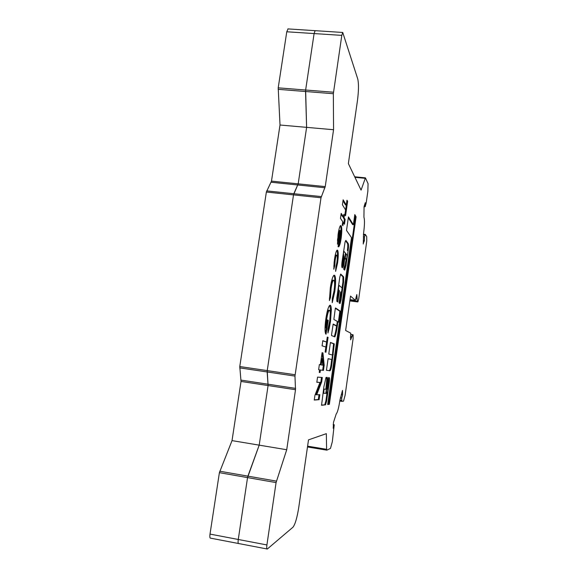 <?xml version="1.0" encoding="UTF-8"?>
<svg xmlns="http://www.w3.org/2000/svg" width="578" height="578" viewBox="0 0 578 578"><rect width="100%" height="100%" fill="white"/><g stroke="black" fill="none" stroke-linecap="round" stroke-linejoin="round"><path stroke-width="0.87" d="M238.338 543.479L210.703 538.176C209.872 538.378 209.641 537.02 210.009 534.094L219.394 472.667L232.024 440.617L241.019 381.444L239.776 366.539L266.364 192.041L271.479 181.124L280.012 125.014L278.206 87.842L286.775 31.776L288.061 28.922M314.735 31.133L315.285 30.685M266.906 548.948L238.808 543.566C238.071 543.79 237.89 542.431 238.266 539.476L247.543 477.594L259.19 445.147L268.084 385.548L267.231 370.606L293.508 194.88L298.183 183.847L306.615 127.355L305.639 90.016L314.107 33.567L315.133 30.67L287.887 28.907M280.012 125.014L306.615 127.355L305.552 91.512L333.34 93.723L341.8 35.381L342.732 32.462L357.768 79.027C358.808 83.709 358.707 90.905 357.457 100.623L348.368 163.596L361.069 190.119L365.441 177.858L368.049 183.688L367.861 191.202L366.214 202.82L365.18 206.729L365.274 202.69L364.068 206.621L363.938 217.27C364.761 219.756 364.639 225.08 363.584 233.245L363.259 244.032M232.024 440.617L259.19 445.147L268.084 385.548L267.159 371.957L294.968 376.09L321.007 197.77L325.233 186.607L333.557 129.732L333.34 93.723M337.747 322.445L337.942 321.765L339.011 322.343L339.199 321.671L340.565 311.332L335.515 307.958L335.283 308.645L333.86 319.446L337.299 321.39L336.728 325.855L333.181 324.048L331.541 334.749L331.548 335.572L334.893 336.858C336.165 333.448 337.104 328.723 337.718 322.676L337.747 322.445M343.448 253.294L343.997 251.394L345.442 253.07L343.838 265.107L343.823 269.391L344.683 270.121L346.012 265.454L348.137 250.592C348.613 246.871 348.628 244.501 348.187 243.468L345.919 240.419L345.08 241.958L342.046 261.82C341.663 264.861 341.656 266.754 342.039 267.498L342.414 267.845L342.783 266.559L343.968 258.308L343.448 253.294M338.549 287.425L339.214 285.431L342.082 287.967L341.526 292.417L340.717 291.818L340.529 292.475L339.142 302.186L339.142 303.009L340.045 303.58L341.078 299.939L343.635 282.057L343.65 276.862L340.702 274.051L339.806 277.158L336.829 297.916L336.844 301.333L337.747 301.976L339.344 291.493L339.344 290.647L338.556 289.983L338.549 287.425M323.608 389.16L324.027 389.225L323.731 393.343L325.833 393.257L326.31 389.738L326.274 389.204L323.608 389.153M326.454 390.93L327.509 379.551L327.343 377.434L326.021 377.456L323.933 386.523L321.541 405.294L325.522 404.824L326.606 401.132L329.25 382.643C329.662 379.45 329.626 377.766 329.142 377.593L328.658 377.557L328.449 378.301L327.032 388.163L327.047 388.922L327.639 388.922C327.892 390.266 327.69 391.768 327.032 393.437L326.505 393.474L326.454 390.93M333.203 424.592L334.236 424.751L333.239 428.341L333.484 422.374L336.201 414C337.53 412.417 338.78 407.75 339.958 399.998L342.501 390.417L342.595 394.774L341.663 398.098L341.858 401.356L343.52 401.161L345.117 395.2L353.1 338.657L353.115 334.937L350.738 334.344M354.813 214.59L353.368 224.712L348.455 216.873L346.511 230.412L351.518 237.645L327.675 404.528L329.352 404.318L356.106 216.822L354.813 214.59M331.844 359.538L328.109 358.671L326.44 370.288L330.096 370.751C330.977 369.537 331.642 366.676 332.097 362.16L334.301 343.874L330.435 342.451L328.774 354.032L332.487 355.036L331.895 359.53L328.102 358.736M322.943 352.92L324.186 365.202L323.442 370.39L320.414 369.978L320.046 372.528L319.244 372.434L319.62 369.869L318.623 369.732L319.367 364.574L320.356 364.747L322.091 352.696L322.943 352.92L322.148 352.811L323.405 365.086L324.186 365.202M329.308 328.087L327.964 332.993L327.936 328.969L329.727 320.92C330.5 315.01 330.479 311.47 329.648 310.299L329.287 310.307C328.29 311.34 327.401 314.461 326.606 319.67C326.064 323.413 325.956 326.187 326.274 328.001L327.437 319.916L328.239 320.342L326.028 334.265C324.749 332.892 324.677 327.849 325.804 319.128C326.996 311.253 328.333 306.636 329.814 305.292L330.37 305.292C330.941 305.683 331.259 307.214 331.331 309.887L330.471 321.469L329.308 328.087L328.528 327.979L327.943 330.378M337.574 263.048L335.616 271.4L335.869 266.957L336.895 262.347C337.415 258.532 337.415 256.148 336.902 255.194L336.62 255.122C336.085 255.635 335.601 257.333 335.182 260.216L334.756 265.721L333.788 269.218L334.46 259.573C335.247 254.183 336.143 251.033 337.147 250.108L337.624 250.223C338.491 252.08 338.477 256.357 337.574 263.048L336.808 262.954M344.04 217.704L345.153 219.394L344.459 224.228L343.339 222.581L342.891 225.723L342.292 224.864L342.747 221.714L340.471 218.354L341.193 213.354L343.455 216.808L343.809 214.359L344.394 215.269L344.04 217.704L343.26 217.617L344.38 219.315L345.153 219.394M363.201 243.786L364.4 240.643L364.487 236.857L365.347 234.458L366.719 236.655L366.763 241.04L358.728 298.833L358.006 301.651L357.724 301.926L357.341 301.29L356.807 294.556L355.405 300.35L350.514 296.095L345.63 330.486L350.723 333.166L350.593 339.857L352.79 334.619M334.236 424.751L332.328 441.679L330.471 448.434L326.859 450.161L326.606 449.301L326.339 433.659L308.507 439.865L298.754 507.426C297.099 517.801 295.17 524.398 292.959 527.208L267.311 549.028C266.668 549.273 266.537 547.908 266.913 544.946L276.074 482.594L286.724 449.735L295.51 389.716L294.968 376.09M346.973 200.198L347.631 201.332L345.55 215.804L344.885 214.749L345.579 209.893L342.429 204.793L343.144 199.807L346.28 205.046L346.973 200.198M338.101 246.633L340.088 230.521C339.589 230.904 339.134 232.457 338.73 235.181L337.451 244.176L338.108 234.3C338.845 229.3 339.676 226.388 340.601 225.565L341.143 225.774C341.995 227.53 342.003 231.619 341.172 238.049C340.442 243.027 339.611 245.946 338.679 246.806L338.101 246.633M334.77 291.579L332.256 302.67L332.249 298.66L334.055 290.799C334.792 285.041 334.763 281.544 333.954 280.316L333.506 280.265C332.617 281.038 331.815 283.791 331.093 288.53L330.522 297.403L329.417 300.574L330.305 287.923C331.396 280.691 332.617 276.457 333.968 275.236L334.669 275.338C335.89 277.317 335.919 282.729 334.77 291.579L333.997 291.485L332.256 300.141M327.285 337.053L328.073 337.364L325.934 352.248L325.132 352.024L325.848 347.024L322.076 345.825L322.813 340.688L326.563 342.039L327.285 337.053M317.56 377.116L322.3 377.499L321.65 382L316.686 394.796L319.829 394.651L319.114 399.665L314.251 400.063L314.931 395.352L319.981 382.426L316.816 382.289L317.56 377.116M210.009 534.094L238.266 539.476L247.543 477.594L276.074 482.594M219.77 471.222L247.897 476.135L259.19 445.147L286.724 449.735M239.776 366.539L267.231 370.606L293.508 194.887L321.007 197.77M266.689 190.885L293.812 193.724L298.183 183.847L306.615 127.355L333.557 129.732M278.206 87.842L305.639 90.016L314.107 33.567L341.8 35.381M340.355 397.895L341.663 398.098M341.28 394.579L342.595 394.774M364.068 206.606L365.18 206.729M363.259 240.513L364.4 240.643M363.345 236.727L364.487 236.857M346.829 201.202L347.631 201.332M346.865 201.252L344.914 214.799M343 200.804L345.5 204.959L346.28 205.046M344.38 219.315L343.809 223.274M342.631 222.501L343.339 222.581M341.056 214.279L342.667 216.721L343.455 216.808M343.686 215.189L344.394 215.269M343.383 216.801L343.26 217.617M339.467 230.456L340.269 230.499M339.474 230.412L338.325 232.869M337.993 235.101L338.73 235.181M337.581 238.822L337.552 240.26L338.347 240.354M337.552 240.26L337.451 240.694M340.435 225.695L341.143 225.774M340.391 225.745C340.998 226.8 341.157 229.452 340.868 233.714M340.464 237.963L341.172 238.049M340.023 240.267C339.409 243.656 338.759 245.766 338.065 246.582M340.774 231.619L339.25 242.204L340.514 237.659L340.868 233.873L340.774 231.619L340.117 231.54M338.592 242.131L339.25 242.204M336.692 263.633L335.789 268.329M336.056 255.057L335.825 255.028C335.283 255.541 334.806 257.239 334.38 260.122L335.182 260.216M334.185 261.632L333.961 265.627L334.756 265.721M333.961 265.627L333.795 266.227M337.068 250.158L337.624 250.223M336.938 250.281C337.559 251.668 337.653 254.732 337.22 259.464M333.159 280.222L332.711 280.164C331.823 280.937 331.021 283.697 330.298 288.429L331.093 288.53M330.298 288.429L329.727 297.302L330.522 297.403M329.727 297.302L329.424 298.169M333.947 275.251L334.669 275.338M333.911 275.273C335.11 277.317 335.139 282.721 333.997 291.485M328.94 310.263L329.381 310.263M328.86 310.191L328.492 310.198C327.495 311.239 326.599 314.36 325.804 319.562L326.606 319.67M325.804 319.562C325.269 323.304 325.161 326.079 325.479 327.892L326.274 328.001M327.401 320.212L328.239 320.342M327.451 320.241L325.522 333.578M329.937 305.235L330.37 305.292M329.749 305.336L330.551 309.786L331.331 309.887M330.551 309.786L329.698 321.368L330.471 321.469M329.698 321.368L328.528 327.979M327.256 337.241L328.073 337.364M327.293 337.256L325.168 352.031M322.791 340.861L326.563 342.039M323.405 365.086L322.661 370.274L323.442 370.39M322.661 370.274L320.414 369.978M319.251 372.405L320.046 372.528M318.63 369.725L319.62 369.869M319.367 364.595L322.726 365.159L322.047 358.613L321.144 364.884L322.726 365.159M321.252 358.497L322.047 358.613M320.349 364.769L321.144 364.884M321.512 377.441L320.869 381.885L321.65 382M320.869 381.885L315.891 394.673L316.686 394.796M319.027 394.687L318.334 399.543L319.114 399.665M318.334 399.543L314.28 399.868M316.823 382.203L319.981 382.426M321.484 405.084L325.363 404.817M325.522 404.824L324.778 404.708L325.869 401.024L326.606 401.132M325.862 389.146L326.765 379.435L327.509 379.551M326.765 379.435L326.621 377.376M326.462 393.466L325.652 393.271M327.596 388.915L328.514 382.535L329.25 382.643M328.514 382.535L328.615 377.615M325.869 401.024L326.946 393.459M326.274 389.204L323.615 389.102M332.408 355.015L333.564 343.766L330.414 342.617M333.564 343.766L334.301 343.874M332.552 354.401L333.289 354.509M326.44 370.281L329.352 370.643C330.24 369.429 330.905 366.568 331.36 362.052L332.097 362.16M331.36 362.052L331.656 359.516M329.265 370.679L330.002 370.787M337.126 301.535L338.592 291.399L337.964 290.026M342.053 287.938L342.906 281.963L342.92 276.768L340.478 274.362M339.488 303.269L341.41 292.403M327.704 404.318L328.629 404.203L355.398 216.743L354.682 215.515M355.398 216.743L356.106 216.822M328.629 404.203L329.352 404.318M353.368 224.712L352.645 224.625L348.324 217.783M341.894 267.195L343.216 258.221L342.87 256.068M348.137 250.592L347.407 250.505C347.884 246.792 347.898 244.415 347.45 243.381L345.5 240.766M344.177 269.767L346.143 259.32M344.806 258.33L346.273 259.334M346.2 259.19L346.352 259.341C346.988 257.6 347.147 256.083 346.836 254.775L345.868 253.626L345.261 258.077L346.2 259.19L345.463 259.103M335.963 325.768L333.072 324.272M338.39 322.004L339.835 311.239L335.363 308.262M334.178 336.685C335.153 334.149 335.963 330.537 336.613 325.855M286.775 31.776L314.107 33.567M278.134 89.33L305.552 91.512M271.479 181.124L325.233 186.607M271.161 182.251L324.959 187.756M266.364 192.041L293.508 194.887M239.718 367.883L267.159 371.957M241.077 380.122L295.596 388.38M241.019 381.444L295.51 389.716M219.394 472.667L247.543 477.594M337.415 321.686L337.949 321.758L337.415 321.693M338.629 285.359L339.134 285.424L338.629 285.366M350.709 334.59L352.594 334.85M350.478 336.223L351.67 336.389M350.362 337.364L351.352 337.494M350.008 299.657L355.369 300.343M355.976 297.432L356.994 297.562M363.41 234.827L365.072 235.015M339.806 401.045L341.822 401.356M339.936 400.157L341.663 400.424M307.482 446.96L326.758 450.146M307.597 446.158L326.606 449.301M238.266 539.476L266.913 544.946M247.897 476.135L276.414 481.12M267.231 370.606L295.055 374.732M293.812 193.724L321.289 196.592M305.639 90.016L333.441 92.22M354.935 177.309L365.173 178.32M355.788 298.718L356.973 298.869M349.914 300.336L357.341 301.29M326.7 377.383L327.372 377.477M326.996 388.828L327.639 388.922M323.232 393.264L323.731 393.343M323.268 393.047L323.68 393.112M340.709 292.316L341.446 292.41M337.978 289.91L338.556 289.983M338.592 290.553L339.344 290.647M338.592 291.399L339.344 291.493M337.191 301.203L337.942 301.297M342.92 276.768L343.65 276.862M342.906 281.963L343.635 282.057M340.348 299.845L341.078 299.939M342.899 255.873L343.44 255.938M343.224 256.473L343.975 256.567M343.216 258.221L343.968 258.308M342.039 266.465L342.783 266.559M347.45 243.381L348.187 243.468M345.276 265.367L346.012 265.454M344.849 258.034L345.261 258.077M345.471 253.583L345.861 253.626L345.471 253.576M335.919 325.761L336.663 325.862M339.835 311.239L340.565 311.332M339.835 312.041L340.565 312.134M338.477 321.57L339.199 321.671M334.431 336.793L334.893 336.858M343.549 251.343L343.997 251.394M365.347 234.458L363.461 234.249M342.732 32.462L315.133 30.67M365.441 177.858L354.682 176.789M357.536 301.904L349.827 300.907M340.088 230.521L339.293 230.434M338.679 246.806L338.217 246.748M336.62 255.122L335.825 255.028M333.506 280.265L332.711 280.164M329.287 310.307L328.492 310.198M329.352 370.643L330.096 370.751"/></g></svg>
